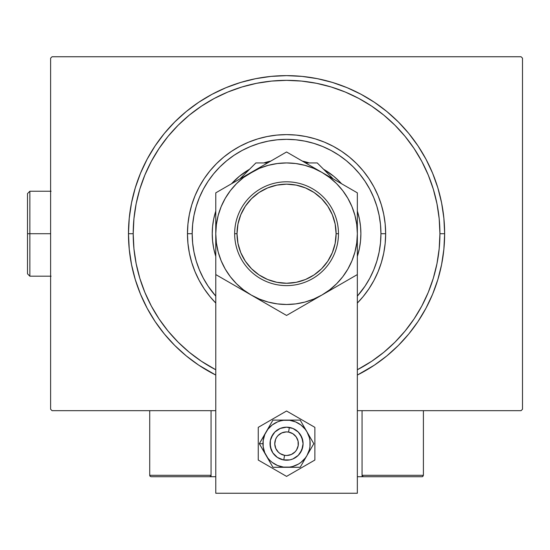 <?xml version="1.0" encoding="UTF-8"?>
<svg xmlns="http://www.w3.org/2000/svg" width="550" height="550" viewBox="0 0 550 550"><rect width="100%" height="100%" fill="white"/><g stroke="black" fill="none" stroke-linecap="round" stroke-linejoin="round"><path stroke-width="0.82" d="M133.203 233.709A153.361 153.361 0 0 0 151.326 306.034A153.361 153.361 0 0 1 151.326 161.391L144.877 175.024L139.803 189.193L136.146 203.789L133.939 218.68L133.203 233.709L128.48 233.709L133.203 233.709A153.361 153.361 0 0 1 286.564 80.348A153.361 153.361 0 0 1 439.924 233.709L444.641 233.709A158.077 158.077 0 0 1 357.342 375.059L374.385 365.152L386.842 355.905L398.337 345.489L408.76 333.994L418 321.537L425.975 308.227L432.609 294.202L437.834 279.599L441.602 264.55L443.877 249.205L444.641 233.709L443.877 218.219L441.602 202.874L437.834 187.825L432.609 173.216L425.975 159.191L418 145.887L408.76 133.423L398.337 121.935L386.842 111.512L374.385 102.272L361.082 94.297L347.057 87.663L332.447 82.438L317.398 78.671L302.053 76.395L286.564 75.632L271.067 76.395L255.722 78.671L240.673 82.438L226.064 87.663L212.046 94.297L198.736 102.272L186.278 111.512L174.783 121.935L164.368 133.423L155.121 145.887L147.146 159.191L140.518 173.216L135.286 187.825L131.519 202.874L129.243 218.219L128.48 233.709L129.243 249.205L131.519 264.55L135.286 279.599L140.518 294.202L147.146 308.227L155.121 321.537L164.368 333.994L174.783 345.489L186.278 355.905L198.736 365.152L215.779 375.059A158.077 158.077 0 0 1 286.564 75.632A158.077 158.077 0 0 1 444.641 233.709L439.924 233.709A153.361 153.361 0 0 1 421.795 306.034A153.361 153.361 0 0 0 421.795 161.391A153.361 153.361 0 0 1 357.342 369.758A153.361 153.361 0 0 0 358.882 368.947A153.361 153.361 0 0 1 357.342 369.758L371.766 361.226L383.852 352.261L395.003 342.155L405.109 331.004L414.136 318.828A153.361 153.361 0 0 1 371.676 361.281A153.361 153.361 0 0 0 414.136 318.828L421.816 306.006L428.251 292.401L433.317 278.231L436.975 263.629L439.182 248.744L439.924 233.709L439.182 218.68L436.975 203.789L433.317 189.193L428.251 175.024L421.816 161.418L414.074 148.507L405.109 136.421L395.003 125.269L383.852 115.163L371.676 106.136A153.361 153.361 0 0 1 414.136 148.596A153.361 153.361 0 0 0 371.676 106.136L358.854 98.457L345.249 92.022L331.079 86.955L316.477 83.297L301.593 81.091L286.564 80.348L271.528 81.091L256.644 83.297L242.041 86.955L227.872 92.022L214.266 98.457L201.362 106.198L189.269 115.163L178.117 125.269L168.011 136.421L158.991 148.596A153.361 153.361 0 0 1 201.444 106.136A153.361 153.361 0 0 0 158.991 148.596L151.326 161.391A153.361 153.361 0 0 0 133.203 233.709L133.939 248.744L136.146 263.629L139.803 278.231L144.877 292.401L151.312 306.006L159.046 318.911L168.011 331.004L178.117 342.155L189.269 352.261L201.444 361.281A153.361 153.361 0 0 1 158.991 318.828A153.361 153.361 0 0 0 201.444 361.281L215.779 369.758A153.361 153.361 0 0 1 214.239 368.947A153.361 153.361 0 0 0 215.779 369.758A153.361 153.361 0 0 1 133.203 233.709M521.084 56.753L52.037 56.753L521.084 56.753L522.5 58.169L522.5 409.248L522.5 58.169L521.084 56.753M52.037 410.664L215.779 410.664L52.037 410.664L50.621 409.248L50.621 58.169L50.621 409.248L52.037 410.664M357.342 410.664L521.084 410.664L357.342 410.664M522.5 409.248L521.084 410.664L522.5 409.248M50.621 58.169L52.037 56.753L50.621 58.169M214.239 98.478A153.361 153.361 0 0 1 358.882 98.478L358.882 98.478A153.361 153.361 0 0 0 214.239 98.478M209.962 296.574L204.167 288.764L199.169 280.424L195.009 271.631L191.737 262.474L189.372 253.041L187.942 243.423L187.468 233.709L187.942 223.994L189.372 214.376L191.737 204.944L195.009 195.786L199.169 187L204.167 178.654L209.962 170.844L216.494 163.639L223.699 157.108L231.509 151.319L239.848 146.321L248.641 142.161L257.799 138.882L267.231 136.524L276.849 135.094L286.564 134.619L296.271 135.094L305.896 136.524L315.329 138.882L324.479 142.161L333.272 146.321L341.612 151.319L349.429 157.108L356.634 163.639L363.165 170.844L368.954 178.654L373.952 187L378.111 195.786L381.391 204.944L383.749 214.376L385.179 223.994L385.653 233.709L380.937 233.709A94.373 94.373 0 0 1 357.342 296.134L365.028 286.144L369.793 278.197L373.752 269.83L376.874 261.106L379.122 252.12L380.483 242.962L380.937 233.709L380.483 224.462L379.122 215.298L376.874 206.312L373.752 197.594L369.793 189.221L365.028 181.28L359.514 173.841L353.293 166.98L346.431 160.758L338.993 155.238L331.052 150.48L322.678 146.52L313.954 143.399L304.975 141.151L295.811 139.789L286.564 139.336L277.31 139.789L268.153 141.151L259.167 143.399L250.442 146.52L242.076 150.48L234.128 155.238L226.689 160.758L219.828 166.98L213.606 173.841L208.093 181.28L203.328 189.221L199.368 197.594L196.247 206.312L193.999 215.298L192.637 224.462L192.184 233.709L187.468 233.709A99.096 99.096 0 0 0 215.779 303.064A99.096 99.096 0 0 1 286.564 134.619A99.096 99.096 0 0 1 357.342 303.064A99.096 99.096 0 0 0 385.653 233.709L385.179 243.423L383.749 253.041L381.391 262.474L378.111 271.631L373.952 280.424L368.954 288.764L363.165 296.574M215.779 296.134A94.373 94.373 0 0 1 192.184 233.709L192.637 242.962L193.999 252.12L196.247 261.106L199.368 269.83L203.328 278.197L208.093 286.144L215.779 296.134M215.428 212.169A74.319 74.319 0 0 0 212.238 233.709A74.319 74.319 0 0 1 215.779 211.049A74.319 74.319 0 0 0 215.449 212.107M233.977 181.184A74.319 74.319 0 0 0 231.543 183.741A74.319 74.319 0 0 1 249.569 169.249A74.319 74.319 0 0 0 234.039 181.129M264.956 162.601A74.319 74.319 0 0 0 263.897 162.931A74.319 74.319 0 0 1 270.793 161.081A74.319 74.319 0 0 0 265.018 162.58M308.103 162.58A74.319 74.319 0 0 0 302.328 161.081A74.319 74.319 0 0 1 309.224 162.931A74.319 74.319 0 0 0 308.165 162.601M339.089 181.129A74.319 74.319 0 0 0 323.558 169.249A74.319 74.319 0 0 1 341.577 183.741A74.319 74.319 0 0 0 339.144 181.184M357.672 212.107A74.319 74.319 0 0 0 357.342 211.049A74.319 74.319 0 0 1 360.882 233.709A74.319 74.319 0 0 0 357.692 212.169M357.342 211.049L359.453 219.209L360.525 226.428L360.882 233.709L360.525 240.996L359.453 248.208L357.342 256.369A74.319 74.319 0 0 0 357.672 255.317M215.449 255.317A74.319 74.319 0 0 0 215.779 256.369L213.668 248.208L212.596 240.996L212.238 233.709L212.596 226.428L213.668 219.209L215.779 211.049M231.543 183.741L239.415 176.261L249.569 169.249M263.897 162.931L270.793 161.081M302.328 161.081L309.224 162.931M323.558 169.249L333.712 176.261L339.116 181.156M433.317 189.193L428.251 175.024L433.317 189.193M242.041 86.955L227.872 92.022L242.041 86.955M139.803 278.231L144.877 292.401L139.803 278.231M363.11 296.636L357.342 303.064M215.779 303.064L210.011 296.636M357.692 255.255A74.319 74.319 0 0 0 360.882 233.709A74.319 74.319 0 0 1 357.342 256.369M215.779 256.369A74.319 74.319 0 0 1 212.238 233.709A74.319 74.319 0 0 0 215.428 255.255M239.415 176.261L234.011 181.156M385.653 233.709A99.096 99.096 0 0 0 286.564 134.619A99.096 99.096 0 0 0 187.468 233.709L192.184 233.709A94.373 94.373 0 0 1 286.564 139.336A94.373 94.373 0 0 1 380.937 233.709L385.653 233.709M362.058 476.726L357.342 476.726L362.058 476.726L362.058 410.664L362.058 476.726L363.474 476.726L362.058 476.726M149.717 475.31L211.062 475.31L210.643 476.314L209.646 476.726L215.779 476.726L211.062 476.726L211.062 410.664L211.062 476.726L151.133 476.726L209.646 476.726L210.643 476.314L211.062 475.31L149.717 475.31L149.717 410.664L149.717 475.31L150.129 476.314L151.133 476.726L150.129 476.314L149.717 475.31L149.827 475.853M283.759 459.972L284.556 455.324A11.797 11.797 0 0 1 274.938 441.691A11.797 11.797 0 0 1 288.564 432.073L289.369 427.419A16.514 16.514 0 0 0 270.284 440.894A16.514 16.514 0 0 0 283.759 459.972L283.759 459.972A16.514 16.514 0 0 1 270.284 440.894A16.514 16.514 0 0 1 289.369 427.419L289.369 427.419A16.514 16.514 0 0 1 302.837 446.504A16.514 16.514 0 0 1 283.759 459.972L283.759 459.972A16.514 16.514 0 0 0 302.837 446.504A16.514 16.514 0 0 0 289.369 427.419L288.564 432.073L286.261 431.901L281.765 432.919L278.004 435.572L276.588 437.394L275.55 439.464L274.766 444.001L275.784 448.491L278.438 452.251L280.259 453.668L284.556 455.324L286.866 455.489L291.356 454.479L295.116 451.818L296.532 449.996L298.189 445.699L298.066 441.1L296.196 436.893L292.861 433.723L288.564 432.073A11.797 11.797 0 0 1 298.189 445.699A11.797 11.797 0 0 1 284.556 455.324L283.759 459.972M210.952 475.853L210.643 476.314M210.189 476.623L209.646 476.726M422.991 476.314L422.531 476.623L423.404 475.31L423.404 410.664L423.404 475.31L362.058 475.31L362.058 410.664L362.058 475.31L362.478 476.314L362.168 475.853L363.474 476.726L421.987 476.726L363.474 476.726L362.478 476.314L362.058 475.31L362.478 476.314M422.531 476.623L421.987 476.726L422.531 476.623M423.404 475.31L362.058 475.31M363.474 476.726L362.938 476.623M357.342 493.247L357.342 203.039L357.342 493.247L215.779 493.247L357.342 493.247M333.224 178.922L317.233 162.931L305.525 162.931L317.233 162.931L333.224 178.922M267.596 162.931L255.887 162.931L239.896 178.922L255.887 162.931L267.596 162.931M215.779 203.039L215.779 493.247L215.779 203.039M270.359 446.916L270.359 440.474L271.301 437.374L274.883 432.018L280.239 428.436L286.564 427.178L292.882 428.436L298.238 432.018L301.819 437.374L303.077 443.699L301.819 450.017L298.238 455.373L292.882 458.954L289.781 459.896L283.339 459.896L277.386 457.428L272.827 452.87L271.301 450.017L270.043 443.699L270.359 446.916L272.827 452.87M264.316 452.354L266.131 455.496A23.595 23.595 0 0 1 262.969 443.699L259.318 443.699L272.938 467.287L300.183 467.287L313.803 443.699L300.183 420.104L272.938 420.104L259.318 443.699L264.316 452.354M266.131 431.901L264.763 434.665L263.168 440.619L263.168 446.779L264.763 452.726L267.843 458.061L269.878 460.377L272.195 462.413L277.53 465.493L283.484 467.087L289.644 467.087L292.669 466.489L298.361 464.131L300.926 462.413L305.278 458.061L306.996 455.496L309.354 449.804L309.952 446.779L309.952 440.619L309.354 437.587L306.996 431.901L305.278 429.33L300.926 424.978L295.591 421.898L289.644 420.303L283.484 420.303L280.452 420.908L277.53 421.898L272.195 424.978L267.843 429.33L259.318 443.699L262.969 443.699A23.595 23.595 0 0 1 286.564 420.104L272.938 420.104L266.131 431.901M302.761 440.474L303.077 443.699L302.761 440.474L300.293 434.521M270.359 440.474L272.827 434.521M302.761 446.916L300.293 452.87M286.564 420.104A23.595 23.595 0 0 1 306.996 431.901L300.183 420.104L286.564 420.104M306.996 431.901A23.595 23.595 0 0 1 306.996 455.496L313.803 443.699L306.996 431.901M306.996 455.496A23.595 23.595 0 0 1 286.564 467.287L300.183 467.287L306.996 455.496M286.564 467.287A23.595 23.595 0 0 1 266.131 455.496L272.938 467.287L286.564 467.287M258.246 427.35L258.246 460.041L286.564 476.389L314.875 460.041L314.875 427.35L286.564 411.001L258.246 427.35L258.246 460.041L286.564 476.389L314.875 460.041L314.875 427.35L286.564 411.001L258.246 427.35M300.589 434.974L301.373 436.391M302.019 437.876L302.514 439.422M303.071 444.235L303.043 444.778M302.514 447.968L302.197 449.006M301.606 450.512L300.864 451.956M299.984 453.317L298.98 454.589M297.853 455.751L296.615 456.803M295.281 457.724L293.865 458.507M292.38 459.154L290.833 459.649M289.252 459.993L287.643 460.178M286.021 460.206L284.405 460.068M282.81 459.779L281.249 459.332M279.744 458.741L278.3 457.999M276.939 457.119L275.674 456.115M274.505 454.987L273.46 453.75M272.539 452.416L271.748 451M271.102 449.515L270.607 447.968M270.057 443.156L270.077 442.612M270.607 439.422L270.923 438.384M271.514 436.879L272.257 435.435M273.137 434.074L274.141 432.809M275.268 431.64L276.506 430.595M277.839 429.674L279.256 428.883M280.741 428.237L282.288 427.742M283.869 427.398L285.478 427.212M287.1 427.192L288.716 427.322M290.311 427.611L291.871 428.058M293.377 428.649L294.821 429.392M296.182 430.272L297.454 431.283M298.616 432.403L298.973 432.802M298.98 432.809L299.661 433.641M338.47 233.709L336.105 233.709A49.548 49.548 0 0 1 286.564 283.257A49.548 49.548 0 0 1 237.016 233.709L234.657 233.709A51.906 51.906 0 0 0 286.564 285.615A51.906 51.906 0 0 0 338.47 233.709A51.906 51.906 0 0 1 286.564 285.615A51.906 51.906 0 0 1 234.657 233.709A51.906 51.906 0 0 1 286.564 181.803A51.906 51.906 0 0 1 338.47 233.709A51.906 51.906 0 0 0 286.564 181.803A51.906 51.906 0 0 0 234.657 233.709L237.016 233.709L237.964 243.375L240.783 252.67L245.362 261.236L251.529 268.744L259.036 274.911L267.603 279.489L276.897 282.308L286.564 283.257L296.23 282.308L305.525 279.489L314.091 274.911L321.599 268.744L327.759 261.236L332.337 252.67L335.156 243.375L336.105 233.709L335.156 224.042L332.337 214.748L327.759 206.181L321.599 198.674L314.091 192.514L305.525 187.935L296.23 185.116L286.564 184.161L276.897 185.116L267.603 187.935L259.036 192.514L251.529 198.674L245.362 206.181L240.783 214.748L237.964 224.042L237.016 233.709A49.548 49.548 0 0 1 286.564 184.161A49.548 49.548 0 0 1 336.105 233.709L338.47 233.709M215.779 215.841L215.779 217.126M215.779 202.606L215.779 212.657M251.206 172.391L215.779 192.844L215.779 233.881M282.507 154.316L260.349 167.111M321.984 172.432L286.564 151.979L251.171 172.411L260.329 167.124L243.471 177.554L236.514 183.659L230.409 190.623L225.259 198.323L221.169 206.621L218.192 215.394L216.384 224.496M340.113 182.896L331.107 177.698M353.293 190.506L340.127 182.903M357.342 215.841L357.342 192.844L321.949 172.411L313.651 168.314L304.879 165.344L295.776 163.529M354.922 252.065L356.737 242.949L357.342 233.709L357.342 216.343M321.901 295.041L357.342 274.574L357.342 233.544M357.342 251.577L357.342 250.284M357.342 264.804L357.342 264.296M303.793 305.491L312.792 300.3M290.744 313.026L321.949 295.006L329.649 289.864L336.614 283.759L342.719 276.801L347.861 269.101L351.952 260.796L354.929 252.031M251.123 294.979L286.564 315.446L321.949 295.006A70.785 70.785 0 0 1 251.171 295.006L242.014 289.719M215.779 251.577L215.779 274.574L224.228 279.455M215.779 244.372L215.779 251.075M224.249 279.469L251.171 295.006L259.476 299.104L268.242 302.081L277.324 303.889L286.598 304.494M219.966 276.994L241.869 289.637L215.779 274.574L215.779 254.753L215.779 264.839M241.869 177.781L236.672 180.785L241.869 177.781M232.884 182.971L225.321 187.337L232.884 182.971M219.835 190.506L224.208 187.976L219.835 190.506M307.457 164.044L312.634 167.028L307.457 164.044M296.099 157.486L303.634 161.838L296.099 157.486M290.613 154.316L294.993 156.846L286.564 151.979L215.779 192.844L215.779 233.709L216.384 242.949L218.192 252.031L221.169 260.796L225.259 269.101L230.409 276.801L236.514 283.759L243.471 289.864L251.171 295.006A70.785 70.785 0 0 1 251.171 172.411A70.785 70.785 0 0 1 357.342 233.709L356.737 224.469L354.929 215.394L351.952 206.621L347.861 198.323L342.719 190.623L336.614 183.659L329.649 177.554L321.949 172.411L290.613 154.316M336.449 286.639L331.272 289.63L336.449 286.639M347.813 280.081L340.237 284.453L347.813 280.081M353.155 276.994L348.913 279.441L353.155 276.994M295.776 303.889L304.879 302.081L313.651 299.104L321.949 295.006L357.342 274.574L357.342 264.11M260.466 300.376L265.671 303.38L260.473 300.382M277.001 309.925L269.459 305.566L277.001 309.925M260.329 300.3L286.564 315.446L303.669 305.566M286.529 304.494L295.797 303.889M295.797 163.536L286.564 162.931L277.324 163.536L268.242 165.344L259.476 168.314L242.014 177.698M215.779 254.726L215.779 250.69M215.779 268.668L215.779 264.853M357.342 254.753L357.342 264.839M357.342 244.372L357.342 250.553M357.342 212.699L357.342 216.734M357.342 198.901L357.342 192.844L312.792 167.124M215.779 212.671L215.779 202.579M215.779 223.032L215.779 216.872M216.384 224.469L215.779 233.709L215.779 254.753M357.342 254.726L357.342 233.709A70.785 70.785 0 0 1 321.949 295.006L331.107 289.719M357.342 212.671L357.342 223.032M245.362 261.236L251.529 268.744M314.091 274.911L321.599 268.744M327.759 206.181L321.599 198.674M259.036 192.514L251.529 198.674M29.858 233.709L29.858 191.242L29.858 233.709L50.621 233.709L29.858 233.709L29.858 276.183L29.858 233.709L27.5 233.709L29.858 233.709M27.5 193.6L27.5 233.709L27.5 193.6L29.858 191.242L51.095 191.242M27.5 273.817L27.5 233.709L27.5 273.817L29.858 276.183L51.095 276.183"/></g></svg>
